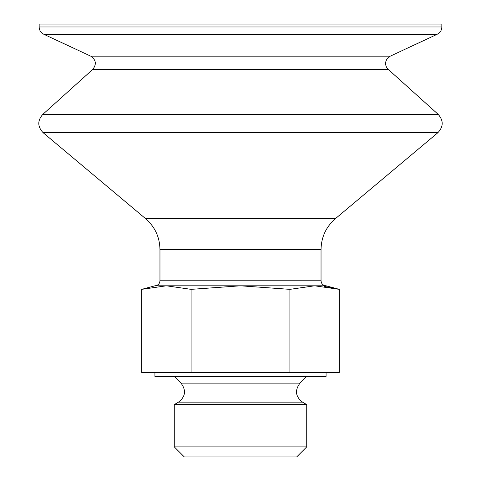 <?xml version="1.0" encoding="UTF-8"?>
<svg xmlns="http://www.w3.org/2000/svg" width="481" height="481" viewBox="0 0 481 481"><rect width="100%" height="100%" fill="white"/><g stroke="black" fill="none" stroke-linecap="round" stroke-linejoin="round"><path stroke-width="0.72" d="M39.153 26.972L441.847 26.972L441.847 24.05L39.153 24.05L39.153 26.972C39.286 30.309 40.837 32.738 43.801 34.271L90.735 56.157C96.098 59.884 96.759 64.31 92.719 69.444L42.767 114.418C37.386 120.593 37.488 126.671 43.086 132.654L145.575 218.651C154.918 226.81 159.716 237.097 159.963 249.501L159.963 280.772C159.662 283.826 157.984 285.504 154.924 285.804L166.39 285.804L141.691 289.352L166.39 285.804L326.076 285.804L339.309 289.352L324.489 286.417M166.39 285.804L191.095 289.352L240.5 285.804L289.905 289.352L314.61 285.804L339.309 289.352L339.309 372.384L289.905 372.384L289.905 289.352M289.905 372.384L141.691 372.384L141.691 289.352L154.924 285.804M191.095 372.384L191.095 289.352M174.272 446.885L184.337 456.95L296.663 456.95L306.728 446.885L306.728 404.599L174.272 404.599L174.272 446.885L306.728 446.885M174.272 376.413L181.012 383.147C186.357 390.295 185.528 396.633 178.505 402.152L174.272 404.599M154.924 372.384L154.924 376.413L326.076 376.413L326.076 372.384M159.963 280.772L321.037 280.772C321.338 283.826 323.016 285.504 326.076 285.804M159.963 249.501L321.037 249.501L321.037 280.772M145.575 218.651L335.425 218.651C326.082 226.81 321.284 237.097 321.037 249.501M43.086 132.654L437.914 132.654C443.512 126.671 443.614 120.593 438.233 114.418L42.767 114.418M92.719 69.444L388.281 69.444L438.233 114.418M90.735 56.157L390.265 56.157L386.898 59.097L385.942 61.183C385.143 64.382 385.918 67.136 388.281 69.444M43.801 34.271L437.199 34.271C440.163 32.738 441.714 30.309 441.847 26.972M178.505 402.152L302.495 402.152L306.728 404.599M181.012 383.147L299.988 383.147C294.643 390.295 295.472 396.633 302.495 402.152M335.425 218.651L437.914 132.654M390.265 56.157L437.199 34.271M299.988 383.147L306.728 376.413"/></g></svg>
